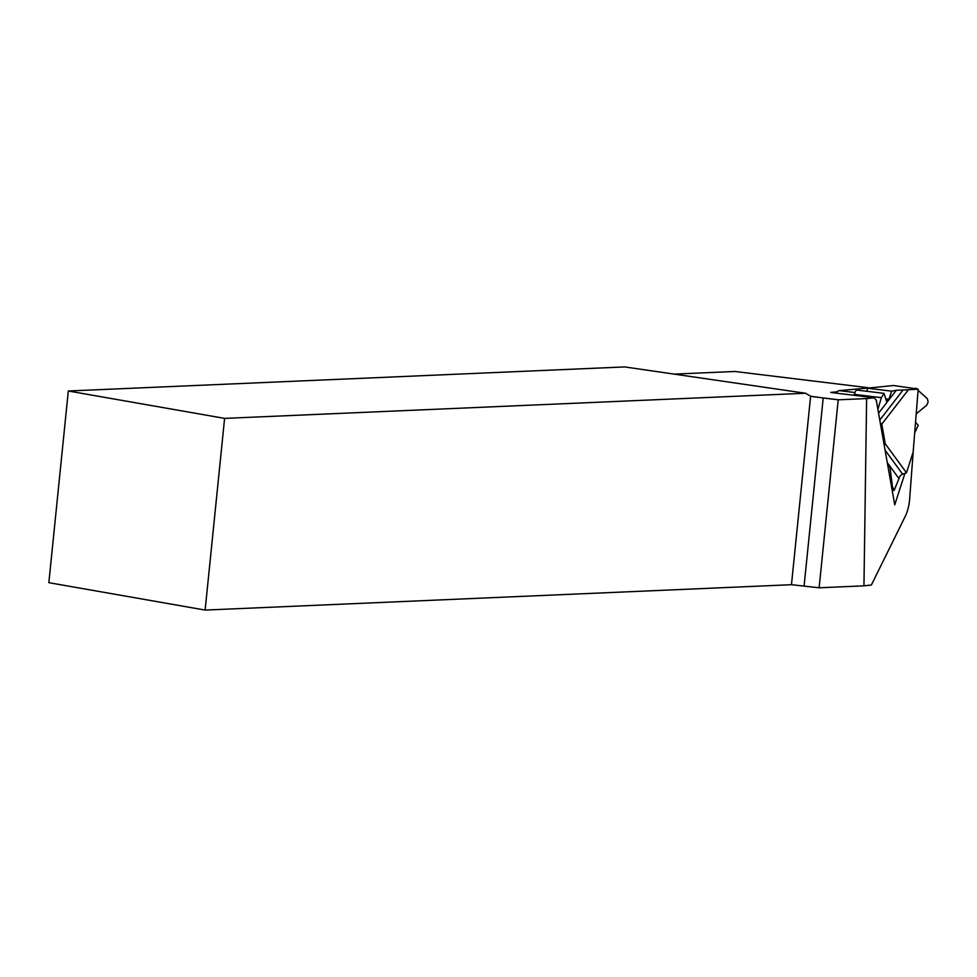 <?xml version="1.0" encoding="UTF-8"?>
<svg xmlns="http://www.w3.org/2000/svg" width="977" height="977" viewBox="0 0 977 977"><rect width="100%" height="100%" fill="white"/><g stroke="black" fill="none" stroke-linecap="round" stroke-linejoin="round"><path stroke-width="1.47" d="M866.623 398.579L838.217 399.813L819.129 587.788L863.949 585.846L866.623 398.579L874.403 397.773L876.308 400.387L894.737 504.865L904.922 473.356M913.605 446.489L909.636 499.113A24.217 10.32 -83.1 0 1 905.215 516.43L871.374 585.003L863.949 585.846M819.129 587.788L791.468 584.71L205.133 610.075L224.6 418.388L805.61 393.255L624.694 366.925L68.317 390.995L224.6 418.388M68.317 390.995L48.85 582.671L205.133 610.075M838.217 399.813L823.196 397.981L804.144 585.528M823.196 397.981L810.617 396.21L805.61 393.255M874.403 397.773L830.706 392.461L837.313 391.765A9.685 4.128 96.9 0 0 836.349 393.145M867.771 387.661L734.899 371.48L673.825 374.118M791.468 584.71L810.617 396.21M874.366 387.466L839.219 390.617A9.685 4.128 96.9 0 0 837.313 391.765M854.79 393.658A9.685 4.128 96.9 0 0 853.617 395.245M908.024 390.238L881.779 424.14L885.247 443.79L906.461 472.77L913.153 452.058L918.185 389.188L903.041 390.031L879.788 420.073M906.461 472.77L902.675 474.199A4.848 3.993 -36.2 0 0 899.194 478.071L894.126 490.442L892.404 486.412L889.925 466.811L889.595 465.785L887.8 465.565M915.534 422.32L918.233 425.288L914.692 432.872M891.659 391.154L896.3 390.275L888.545 400.289L891.659 391.154L867.356 388.199L893.357 385.5L916.341 388.797M896.3 390.275L903.041 390.031M918.185 389.188L915.754 388.235M881.779 424.14L880.35 423.273M884.185 445.036L885.247 443.79M854.619 395.367L854.692 394.427A4.189 1.783 -83.1 0 1 857.012 390.079L884.002 393.365L886.774 401.987M866.99 391.301L867.356 388.199M918.087 390.348L927.332 398.628L928.138 401.852L926.807 405.137L916.206 413.857M887.287 462.634L898.95 478.559M888.178 464.246L887.739 465.174M877.896 409.351L881.364 397.676L884.002 393.365M886.2 399.996L888.545 400.289L878.567 413.173M838.498 399.801L812.73 396.662M839.219 390.617L855.034 392.546M892.404 486.412L891.464 486.302M889.925 466.811L887.983 466.579M881.364 397.676L854.692 394.427M889.009 399.337L885.895 398.958M885.089 450.189L902.675 474.199M894.126 490.442L892.148 490.198"/></g></svg>
